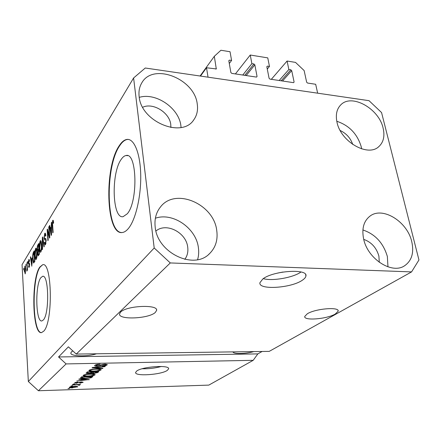 <?xml version="1.0" encoding="UTF-8"?>
<svg xmlns="http://www.w3.org/2000/svg" width="441" height="441" viewBox="0 0 441 441"><rect width="100%" height="100%" fill="white"/><g stroke="black" fill="none" stroke-linecap="round" stroke-linejoin="round"><path stroke-width="0.66" d="M206.504 67.754L216.288 68.939L214.32 56.299L220.924 50.252L230.042 51.735L231.586 60.461L229.452 60.125L228.807 60.731L230.875 72.522L231.79 73.382L256.43 77.087L257.048 76.469L254.843 64.833L253.95 63.989L251.872 63.664L250.251 55.026L267.77 57.881L269.462 66.437L267.422 66.117L266.822 66.718L269.087 78.283L269.98 79.121L293.53 82.66L294.103 82.054L291.71 70.637L290.845 69.816L288.855 69.502L287.091 61.029L295.52 62.402L304.136 70.554L306.66 82.224L307.526 83.04L315.679 84.275L317.647 93.178L208.036 77.175L206.504 67.754L200.495 76.073M287.091 61.029L271.314 79.325M288.855 69.502L279.175 80.505M269.462 66.437L267.274 69.044M250.251 55.026L235.4 73.928M251.872 63.664L242.759 75.031M231.586 60.461L229.287 63.487M214.32 56.299L200.093 76.017M127.223 213.83C138.209 201.746 137.046 152.04 126.06 155.519C124.412 155.761 122.813 157.024 121.258 159.3C110.945 173.131 112.223 219.105 123.089 216.685L127.223 213.83M43.438 319.868C49.59 313.375 48.753 274.076 42.617 276.314L40.793 277.747C34.922 285.299 35.754 322.525 41.878 320.943L43.438 319.868M43.808 331.103C53.256 321.682 51.999 261.083 42.667 264.743L39.795 267.075C30.991 278.933 32.237 334.752 41.537 332.608L43.808 331.103M42.667 264.743L40.125 267.086C31.52 278.668 32.413 332.972 41.454 332.613M128.386 228.499C135.585 219.971 141.175 196.454 140.718 174.884C140.315 153.275 134.064 138.281 126.887 139.433C124.274 139.841 121.76 141.886 119.335 145.58C103.927 167.227 105.873 235.759 122.372 232.501C124.373 232.242 126.38 230.908 128.386 228.499M128.392 139.444L127.322 139.483C124.709 139.885 122.19 141.936 119.765 145.624C104.897 166.544 105.95 232.291 121.617 232.545M277.593 273.078L282.918 272.042M302.443 280.156C304.566 278.729 305.723 277.35 305.916 276.022C308.231 268.349 273.051 270.669 262.797 278.982L259.914 282.72C258.2 290.277 291.319 288.182 302.443 280.156M167.343 370.357L168.583 368.869C170.039 364.652 142.057 366.548 136.649 371.09L135.624 372.43C134.538 376.608 161.406 374.8 167.343 370.357M335.27 314.042L338.153 311.208C339.653 306.611 315.309 308.617 307.3 313.794L304.748 316.445C303.54 320.976 326.825 319.108 335.27 314.042M155.304 312.443L156.594 310.431C158.413 304.18 126.38 305.602 120.586 312.134L119.555 313.909C118.227 320.122 148.838 318.771 155.304 312.443M72.82 350.909L71.436 351.896L70.847 352.96C70.08 356.4 87.136 356.879 96.524 353.787M170.888 127.521L170.766 124.505C169.587 112.571 152.972 102.279 142.686 107.262M184.818 259.347C187.342 255.89 188.313 251.833 187.717 247.186C186.289 232.506 166.235 222.159 155.943 231.023M379.288 262.307L378.896 256.089C376.438 247.677 371.388 242.103 363.737 239.386M411.745 241.618C414.193 252.704 411.778 260.769 404.507 265.818C391.801 274.567 367.458 258.713 363.616 238.868C361.62 228.681 363.709 221.128 369.883 216.211C382.419 206.129 407.297 221.459 411.745 241.618M362.893 229.965C375.181 234.132 383.334 242.969 387.358 256.486L387.964 266.86M216.74 230.478C218.025 239.838 215.638 247.55 209.574 253.603C193.979 270.366 157.178 252.82 155.177 226.961C154.333 219.116 156.097 212.452 160.463 206.978C175.27 187.238 213.852 203.946 216.74 230.478M155.375 218.24C172.828 212.033 196.168 228.168 198.395 247.682C198.985 251.861 198.715 255.857 197.59 259.661M197.248 104.043C198.136 110.123 196.973 115.393 193.77 119.853C181.995 138.65 140.955 121.699 139.141 96.513C138.557 91.458 139.406 86.976 141.677 83.084C152.762 62.187 194.674 78.658 197.248 104.043M139.257 97.373C155.855 92.213 178.941 108.078 180.882 125.679L181.075 127.471M383.108 128.127C384.965 136.109 383.532 142.278 378.813 146.627C367.882 157.354 340.628 141.66 336.979 122.146C335.469 114.847 336.698 109.125 340.673 104.986C351.4 93.178 378.918 108.469 383.108 128.127M336.792 121.264C349.14 125.415 357.271 133.86 361.185 146.588L361.626 148.876M269.225 351.378L76.26 354.073L68.388 346.83L58.543 356.962L66.106 363.913L253.195 360.325L208.808 385.109L38.422 390.748L28.334 381.509L22.05 264.699L133.601 77.974L145.271 68.013L369.034 100.68L381.564 112.565L418.95 259.97L411.563 271.904L269.225 351.378M411.563 271.904L170.287 262.941L76.26 354.073M66.106 363.913L38.422 390.748M97.136 366.217C95.537 366.234 94.699 366.047 94.622 365.644L94.87 365.28C95.818 364.602 97.566 364.216 100.129 364.128L96.221 365.286L96.044 365.534L97.489 365.887L104.919 364.112L107.257 364.646L107.014 364.983C106.176 365.589 104.616 365.936 102.351 366.03L105.636 365.021L105.818 364.768L104.495 364.448L100.52 365.672L97.136 366.217L97.108 365.887M102.527 368.577L92.048 367.849L92.439 367.507L105.25 366.322L104.842 366.658L93.635 367.634L102.929 368.241L102.527 368.577L102.494 368.213M89.071 370.286L91.954 369.338L96.309 368.935C99.137 368.83 100.752 369.084 101.149 369.696L100.923 370.021C99.33 370.859 96.882 371.305 93.575 371.361L89.793 371.146L88.861 370.594L89.071 370.286M83.272 375.285L86.078 374.37L90.344 373.974C93.134 373.863 94.727 374.106 95.118 374.685L94.914 374.993C93.371 375.798 90.978 376.228 87.731 376.294L84.011 376.101L83.079 375.578L83.272 375.285M81.877 379.409L78.812 379.254L79.171 378.946L89.269 379.541L76.751 381.035L80.72 380.396L81.855 379.106M69.513 388.554L67.969 388.604L69.496 388.295M72.737 387.832C70.753 387.931 69.612 387.788 69.309 387.407L69.43 387.231C70.455 386.696 72.109 386.41 74.391 386.36C76.332 386.272 77.445 386.415 77.726 386.79L72.721 387.567M72.473 386.024L70.907 386.073L72.451 385.754M76.337 384.828L72.203 384.954L72.528 384.679L80.499 384.436L78.895 384.75L79.953 384.976L79.171 385.313L76.315 384.563M74.711 384.1L73.14 384.15L74.694 383.83M76.409 383.367L74.595 382.771L77.985 382.011L75.725 382.755L76.541 383.091L81.398 381.945L83.09 382.292L79.871 383.229L81.772 382.556L81.221 382.231L76.387 383.091M85.063 378.61C82.461 378.725 80.912 378.532 80.405 378.025L81.64 376.818L92.919 376.52L91.182 377.794L85.063 378.61L85.041 378.317M88.597 373.643L86.017 373.191L87.357 371.89L98.85 371.62L97.72 372.546L93.878 373.439L91.882 373.163L88.597 373.643L88.569 373.334M49.353 235.814L48.747 226.999L49.061 226.487L49.827 237.578L49.486 238.112L47.617 231.343L48.212 240.141L47.898 240.637L47.154 229.623L47.485 229.077L49.353 235.814L49.706 235.83M44.006 238.14L44.712 233.482L45.142 233.074L45.936 235.566L45.638 236.2L45.07 234.524L44.767 234.794L44.304 237.616L44.717 238.686L45.478 238.383L46.162 240.229L45.506 244.601L45.109 244.964L44.392 242.765L44.684 242.137L45.136 243.586L45.412 243.333L45.853 240.692L45.682 239.733L44.624 240.014L44.006 238.14L44.365 238.157M42.187 249.716L42.386 237.456L42.694 236.949L44.265 246.414L43.957 246.91L42.639 238.438L42.496 249.226L42.187 249.716M40.164 240.957L40.55 240.604L41.101 241.277L41.619 244.501C41.862 247.66 41.608 250.152 40.864 251.976L40.489 252.296C39.894 252.015 39.53 250.653 39.409 248.222L39.447 243.928L40.164 240.957L40.98 240.995M35.616 248.432L35.98 248.101L36.509 248.779L37.011 251.96C37.231 255.063 36.989 257.5 36.278 259.264L35.925 259.562C35.352 259.28 35.004 257.935 34.889 255.532L34.927 251.32L35.616 248.432L36.383 248.465M25.892 266.132L26.069 264.275L25.892 266.132M24.288 271.259L24.972 266.094C25.346 266.309 25.572 267.274 25.639 268.988L25.17 273.9L24.569 271.27M52.7 220.346L53.245 220.335L53.626 222.733L53.306 223.411L52.914 221.558L52.512 223.052L53.124 232.341L52.799 232.859L52.258 225.235L52.7 220.346L53.262 220.379M170.287 262.941L154.201 247.991L28.334 381.509M154.201 247.991L133.601 77.974M31.961 257.979L31.807 266.215L30.379 257.186L30.655 256.734L31.063 259.446L32.215 257.991M28.312 263.057L28.792 259.65L29.056 259.402L29.558 261.022L29.299 261.585L28.836 260.741L28.566 262.45L29.707 264.286L28.99 267.599L28.527 266.182L28.781 265.631L29.178 266.303L29.453 264.859L29.332 264.374L28.781 264.484L28.312 263.057L28.715 263.068M27.623 263.31L27.8 261.43L27.623 263.31M27.017 266.899L27.055 262.649L27.474 270.057L27.215 270.471L27.149 269.286L26.813 271.182L27.017 266.899L27.298 266.91M23.571 269.931L23.742 268.095L23.571 269.931M32.766 259.032C32.54 256.034 32.766 253.74 33.45 252.142L34.227 250.868L34.861 261.364L33.676 263.029C33.158 262.649 32.855 261.32 32.766 259.032L33.069 259.043M37.237 249.341C37.132 247.252 37.342 245.769 37.871 244.882L38.714 243.493L39.387 254.17L38.169 255.89L37.606 254.055L37.772 251.337L37.237 249.341L37.562 249.352M51.316 226.492L51.349 222.727L51.685 222.176L51.476 234.954L51.167 235.45L49.42 225.902L49.745 225.368L50.241 228.24L51.614 226.509M262.108 351.477L257.836 353.897L253.195 360.325M52.622 225.252L52.258 225.235M30.727 257.197L30.379 257.186M31.862 259.479L31.063 259.446M31.879 262.759L31.945 259.336L31.217 260.515L31.873 264.92L32.127 262.764M29.31 259.666L28.792 259.65M28.869 266.193L28.527 266.182M29.602 266.32L29.178 266.303M27.822 261.866L27.54 261.855M27.083 263.079L26.802 263.068M27.43 269.297L27.149 269.286M27.122 269.881L26.692 269.87M27.386 268.497L27.055 268.486M25.22 266.309L24.751 266.298M25.12 272.836L25.385 269.401L24.933 267.235L24.536 270.78L24.988 272.946L25.506 272.847M25.661 269.412L25.385 269.401M26.091 264.699L25.815 264.688M34.304 252.18L33.45 252.142M34.635 261.717L34.569 261.337M34.508 260.576L34.023 252.539L32.992 255.896L33.042 258.608L33.659 261.7L34.811 260.581M34.326 252.55L34.023 252.539M34.856 261.342L34.045 261.315M35.192 255.543L34.889 255.532M35.236 251.337L34.927 251.32M36.201 258.024L36.724 252.401C36.642 250.615 36.383 249.623 35.958 249.419L35.164 255.119L35.429 257.312L35.953 258.244L36.719 258.046M37.033 252.412L36.724 252.401M37.948 254.071L37.606 254.055M38.119 251.348L37.772 251.337M39.017 253.377L38.819 250.185L38.036 251.552L37.882 253.426L38.191 254.545L39.337 253.388M39.133 250.196L37.882 250.146L38.742 248.933L38.505 245.202L37.672 246.712L37.518 248.873L37.882 250.146M39.056 248.95L38.742 248.933M38.825 245.218L38.505 245.202M39.729 248.239L39.409 248.222M39.767 243.945L39.447 243.928M40.781 250.72C41.349 249.292 41.531 247.373 41.327 244.959C41.233 243.151 40.969 242.148 40.522 241.949L39.701 247.792L39.971 250.019L40.517 250.951L41.322 250.742M41.647 244.975L41.327 244.959M42.783 237.473L42.386 237.456M42.942 238.454L42.639 238.438M45.583 233.526L44.712 233.482M44.762 242.782L44.392 242.765M45.969 243.36L45.412 243.333M46.184 240.709L45.853 240.692M46.118 239.755L45.682 239.733M45.897 239.645L45.71 238.735M49.1 227.021L48.747 226.999M48.119 231.365L47.617 231.343M47.645 229.645L47.154 229.623M51.674 222.744L51.349 222.727M49.844 225.924L49.42 225.902M51.106 228.284L50.241 228.24M51.239 231.685L51.299 227.964L50.434 229.37L51.239 234.033L51.239 231.685L51.531 231.701M51.591 227.98L51.299 227.964M77.572 386.597L77.599 386.972M76.486 387L74.071 386.636L70.494 387.292L72.986 387.562L76.486 387M70.521 386.79L70.549 387.204M79.132 384.773L79.171 385.313M77.881 384.513L77.903 384.828M75.692 382.308L75.725 382.755M82.897 382.082L82.93 382.512M81.199 381.956L81.221 382.231M80.422 382.022L80.444 382.341M88.9 379.519L88.928 379.828M86.001 379.646L83.068 379.469L82.136 380.263L87.946 379.718L86.001 379.646L85.973 379.348M83.046 379.177L83.068 379.469M82.048 379.117L82.136 380.263M91.116 376.967L91.182 377.794M91.248 376.857L82.616 377.088L81.783 377.92L85.427 378.312L89.931 377.772L91.221 376.57M82.594 376.796L82.616 377.088M81.949 376.812L82.015 377.601M94.859 374.37L94.914 374.993M87.709 376.002L87.731 376.294M83.917 374.922L84.011 376.101M93.591 375.026L93.746 374.8C93.415 374.354 92.152 374.183 89.964 374.282C87.533 374.326 85.747 374.646 84.611 375.252L84.468 375.462C84.788 375.903 86.006 376.079 88.123 375.991L90.829 375.798L93.591 375.026M89.936 373.985L89.964 374.282M84.567 374.701L84.611 375.252M93.85 373.136L93.878 373.439M91.833 372.535L91.882 373.163M97.136 371.961L93.718 372.044L92.808 372.899L94.06 373.13L96.524 372.474L97.108 371.658M93.69 371.741L93.718 372.044M92.709 371.763L92.808 372.899M92.378 372.077L88.343 372.171L87.412 373.092L88.95 373.334L91.695 372.651L92.351 371.769M88.316 371.868L88.343 372.171M87.544 371.884L87.616 372.794M100.868 369.354L100.923 370.021M93.547 371.052L93.575 371.361M89.694 369.927L89.793 371.146M99.578 370.054L99.743 369.812C99.412 369.343 98.134 369.161 95.912 369.255C93.437 369.293 91.607 369.63 90.433 370.253L90.278 370.479C90.598 370.942 91.833 371.129 93.983 371.041L96.744 370.853L99.578 370.054M95.884 368.946L95.912 369.255M90.383 369.685L90.433 370.253M104.815 366.361L104.842 366.658M99.859 364.134L99.886 364.459M96.166 364.663L96.221 365.286M106.959 364.327L107.014 364.983M104.462 364.128L104.495 364.448M103.144 364.266L103.172 364.58M100.471 365.131L100.52 365.672M58.543 356.962L257.836 353.897M232.887 351.885C233.51 354.167 245.439 353.969 253.779 351.593M352.739 144.466C350.512 138.072 346.323 133.419 340.176 130.497M142.211 368.753C148.7 368.941 155.072 368.18 161.329 366.477M263.277 278.646C272.329 281.297 293.061 277.698 300.883 272.064M290.845 69.816L281.132 80.797M291.71 70.637L282.516 81.006M294.103 82.054L293.546 82.665M267.422 66.117L266.838 66.817M253.95 63.989L244.805 75.339M254.843 64.833L246.177 75.543M257.048 76.469L256.53 77.092M229.452 60.125L228.84 60.935M216.371 68.52L215.903 69.149M29.442 263.057L28.935 263.034M38.802 244.92L37.871 244.882M39.387 254.159L38.549 254.126M39.111 249.827L38.213 249.788M43.196 239.97L42.865 239.954M45.781 238.526L45.169 238.498M79.567 382.182L79.606 382.672M91.871 376.548L91.937 377.336M97.643 371.647L97.72 372.546M92.99 371.757L93.062 372.595M101.739 364.602L101.783 365.104M127.664 155.673L126.06 155.519M43.036 276.325L42.617 276.314M127.322 139.483L126.887 139.433M305.641 274.605L305.916 276.022M168.534 368.489L168.583 368.869M337.993 310.442L338.153 311.208M156.505 309.698L156.594 310.431M403.973 266.127L404.507 265.818M208.72 254.369L209.574 253.603M193.318 120.437L193.77 119.853M378.433 146.93L378.813 146.627M52.914 221.558L53.515 221.591M28.996 260.587L29.508 260.609M28.803 263.073L29.475 263.095M29.034 266.441L29.575 266.458M24.988 272.946L25.484 272.962M24.933 267.235L25.473 267.252M35.953 258.244L36.669 258.272M35.958 249.419L36.697 249.452M38.191 254.545L39.128 254.578M40.517 250.951L41.261 250.979M40.522 241.949L41.3 241.988M45.07 234.524L45.825 234.557M44.717 238.686L45.897 238.741M45.136 243.586L45.903 243.619M45.566 239.628L46.107 239.656M76.547 386.906L76.508 386.382M70.494 387.292L70.455 386.807M78.57 384.999L78.531 384.491M75.632 382.893L75.587 382.336M81.894 382.391L81.861 381.945M81.783 377.92L81.695 376.818M93.746 374.8L93.685 374.073M84.468 375.462L84.413 374.751M99.743 369.812L99.677 369.045M90.278 370.479L90.218 369.734M96.044 365.534L95.978 364.724M105.818 364.768L105.757 364.123"/></g></svg>
